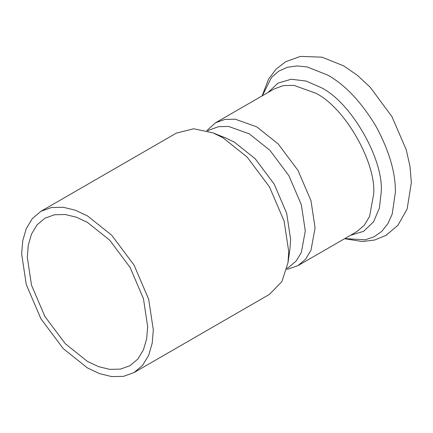 <?xml version="1.0" encoding="UTF-8"?>
<svg xmlns="http://www.w3.org/2000/svg" width="433" height="433" viewBox="0 0 433 433"><rect width="100%" height="100%" fill="white"/><g stroke="black" fill="none" stroke-linecap="round" stroke-linejoin="round"><path stroke-width="0.65" d="M87.482 222.432L109.636 240.104L130.041 267.361L143.447 298.662L147.675 326.682L146.668 338.752L143.447 349.826L137.862 359.049L130.041 365.652L120.417 369.122L109.636 369.349L98.437 366.599L87.482 361.436L65.329 343.764L44.924 316.507L31.517 285.206L27.295 257.186L28.297 245.116L31.517 234.042L37.103 224.814L44.924 218.216L54.547 214.746L65.329 214.519L76.533 217.269L87.482 222.432M87.482 215.915L111.714 235.243L134.035 265.056L148.692 299.29L153.314 329.941L152.216 343.142L148.692 355.255L142.581 365.344L134.035 372.564L123.508 376.358L111.714 376.602L99.46 373.598L87.482 367.953L63.25 348.625L40.929 318.812L26.272 284.578L21.65 253.927L22.749 240.726L26.272 228.613L32.383 218.524L40.935 211.304L51.457 207.51L63.25 207.261L75.504 210.27L87.482 215.915M40.935 211.304L176.361 133.115L193.708 128.758L213.058 132.899L222.908 137.726L247.14 157.055L269.461 186.867L284.118 221.106L288.741 251.752L287.999 262.701L281.91 281.531L269.461 294.375L134.035 372.564M213.058 132.899L226.178 138.181L234.567 142.295L255.199 158.749L274.203 184.133L286.684 213.28L290.619 239.379L289.986 248.699L287.999 262.701M286.96 268.298L288.876 267.193L296.156 261.045L301.357 252.455L305.292 230.903L301.357 204.809L288.876 175.657L269.873 150.278L249.24 133.819L228.608 126.452L218.573 126.663L209.61 129.895L207.688 130.999M286.727 269.256L288.313 269.039L297.996 265.613L305.568 259.221L310.981 250.285L315.072 227.861L310.981 200.717L297.996 170.396L278.23 143.989L256.764 126.869L235.303 119.205L224.857 119.421L215.537 122.783L206.703 130.712M344.82 238.578L365.149 239.828L374.182 236.759L381.884 231.249L387.936 223.558L392.184 214.129L395.389 192.23C395.621 172.437 389.023 150.229 375.59 125.597C360.976 101.647 345.041 84.825 327.786 75.131L307.219 66.958L296.93 65.924L287.241 67.321L278.614 71.234L271.442 77.523L262.36 95.753M350.481 235.308L363.601 231.336L373.527 221.853L379.389 208.17L381.202 192.23C383.909 159.22 350.633 101.576 320.691 87.417L305.974 81.02L291.198 79.25L278.024 83.109L268.022 92.483M297.996 265.613L356.603 231.774L364.175 225.382L369.587 216.446L373.679 194.027C376.288 162.218 344.219 106.68 315.37 93.035L293.91 85.371L283.463 85.588L274.143 88.949L215.537 122.783M262.138 95.882L268.547 79.147L276 69.231L285.677 61.708L300.426 56.398L322.071 57.167L343.748 65.919L357.344 75.293L370.145 87.152L391.946 116.612L406.203 149.683L410.008 166.413L411.35 182.607L407.139 209.009L397.938 225.29L385.96 235.406L374.61 240.028L362.291 241.527L344.598 238.707M286.716 269.299L288.313 269.039"/></g></svg>
